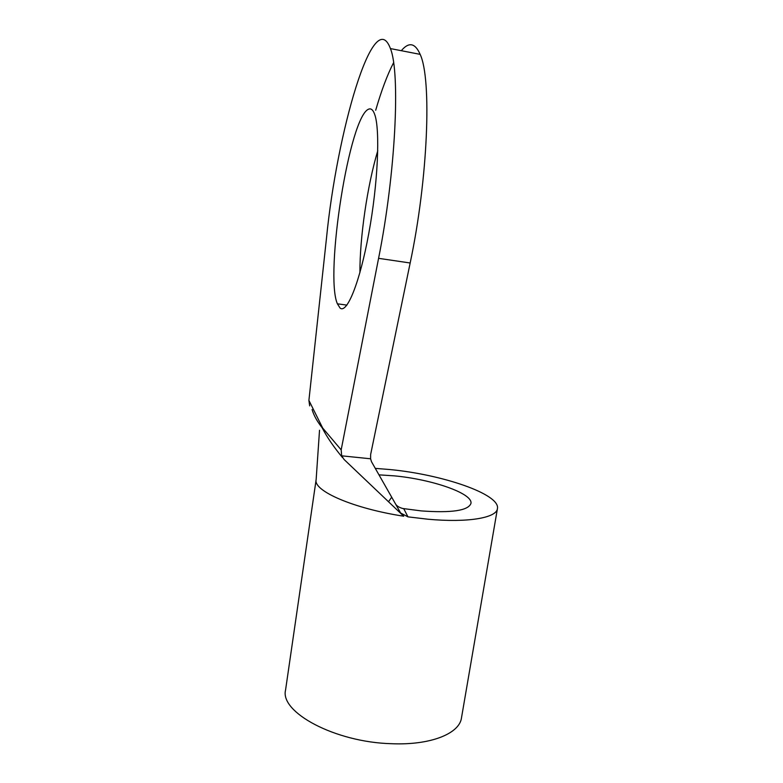 <?xml version="1.0" encoding="UTF-8"?>
<svg xmlns="http://www.w3.org/2000/svg" width="783" height="783" viewBox="0 0 783 783"><rect width="100%" height="100%" fill="white"/><g stroke="black" fill="none" stroke-linecap="round" stroke-linejoin="round"><path stroke-width="1.17" d="M340.096 308.081L337.395 303.814C324.505 274.902 349.57 114.533 368.999 109.043C371.25 108.338 373.129 110.08 374.636 114.269C380.352 129.371 377.944 183.78 368.803 233.305C359.73 282.927 346.908 313.924 340.096 308.081M359.916 272.65C359.788 237.406 367.286 185.62 377.768 150.727M402.531 508.47L421.323 510.908C451.693 513.09 468.234 510.614 470.935 503.469C473.206 493.496 432.108 479.333 394.27 475.858L378.972 474.85M407.963 516.858L400.642 513.022L395.435 503.772C396.658 506.072 399.447 507.736 403.783 508.754L407.963 516.858L427.724 519.198C467.891 522.936 496.628 517.866 497.44 508.607C500.425 494.22 442.199 474.41 389.357 469.497L375.282 468.381M400.642 513.022L403.715 516.212C353.427 508.529 312.985 490.833 316.136 479.617L285.56 690.029C279.707 712.197 334.899 742.225 391.324 743.703C430.493 745.455 459.533 733.622 461.481 717.884L497.401 508.833M403.715 516.212L344.109 459.523L341.662 455.823L370.604 458.789L370.643 454.512L410.165 262.99L378.581 258.331L341.173 449.873L341.662 455.823M342.582 457.683C333.548 446.75 326.736 436.777 322.156 427.753C317.154 421.469 313.797 415.401 312.084 409.529M395.435 503.772L371.485 461.696L370.604 458.789M375.693 110.246C381.409 90.574 387.36 74.718 393.575 62.699M401.307 50.699C408.853 41.695 415.137 42.908 420.148 54.36C431.952 79.171 427.988 178.974 410.165 262.99M309.676 405.858L308.903 400.407L326.491 238.13C336.788 132.865 373.648 3.543 390.433 48.585C400.514 73.191 395.572 173.581 378.581 258.331M308.903 400.407L322.674 428.027L341.173 449.873M346.908 305.106L337.395 303.814M319.523 430.249L316.146 479.568M388.495 501.737L391.696 497.215M420.148 54.36L390.433 48.585"/></g></svg>
